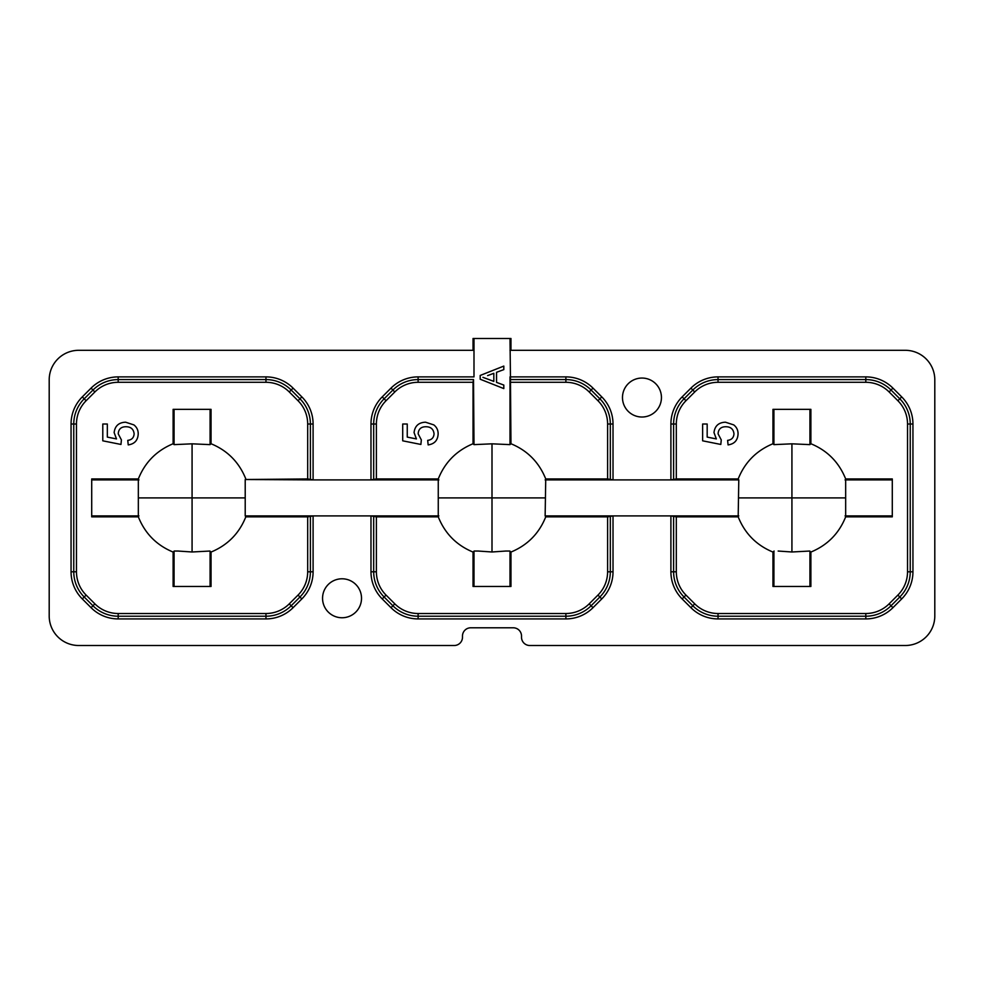 <?xml version="1.0" encoding="UTF-8"?>
<svg xmlns="http://www.w3.org/2000/svg" width="984" height="984" viewBox="0 0 984 984"><rect width="100%" height="100%" fill="white"/><g stroke="black" fill="none" stroke-linecap="round" stroke-linejoin="round"><path stroke-width="1.48" d="M622.478 397.536A19.483 19.483 0 0 1 641.962 378.053A19.483 19.483 0 0 1 661.445 397.536A19.483 19.483 0 0 1 641.962 417.019A19.483 19.483 0 0 1 622.478 397.536M322.555 598.272A19.483 19.483 0 0 1 342.038 578.789A19.483 19.483 0 0 1 361.522 598.272A19.483 19.483 0 0 1 342.038 617.755A19.483 19.483 0 0 1 322.555 598.272M510.954 443.735C527.473 450.561 539.06 462.296 545.739 478.95L607.608 478.95L607.608 424.018A32.952 32.952 0 0 0 597.952 400.722L589.182 391.952A32.952 32.952 0 0 0 565.886 382.296L565.886 379.59L510.475 379.59L510.954 443.735L510.007 444.633L492 443.821L473.993 444.633L473.046 443.735C456.465 450.623 444.879 462.369 438.261 478.95L376.392 478.95L370.98 479.897L313.096 479.897L307.685 478.95L307.685 424.018A32.952 32.952 0 0 0 298.029 400.722L289.259 391.952A32.952 32.952 0 0 0 265.963 382.296L118.191 382.296A32.952 32.952 0 0 0 94.895 391.952L86.125 400.722A32.952 32.952 0 0 0 76.469 424.018L76.469 571.79A32.952 32.952 0 0 0 86.125 595.086L94.895 603.856A32.952 32.952 0 0 0 118.191 613.512L265.963 613.512A32.952 32.952 0 0 0 289.259 603.856L298.029 595.086A32.952 32.952 0 0 0 307.685 571.79L307.685 516.858L313.096 515.911L313.096 571.79A38.364 38.364 0 0 1 301.854 598.912L293.084 607.682A38.364 38.364 0 0 1 265.963 618.924L118.191 618.924A38.364 38.364 0 0 1 91.069 607.682L82.299 598.912A38.364 38.364 0 0 1 71.057 571.79L71.057 424.018A38.364 38.364 0 0 1 82.299 396.896L91.069 388.127A38.364 38.364 0 0 1 118.191 376.884L265.963 376.884A38.364 38.364 0 0 1 293.084 388.127L301.854 396.896A38.364 38.364 0 0 1 313.096 424.018L313.096 479.897L245.213 479.516L307.685 478.95M510.475 379.59L510.007 338.496L510.954 338.496L510.954 350.304M473.046 350.304L473.046 338.496L510.007 338.496M473.046 443.735L473.046 382.296L418.114 382.296L418.114 376.884L473.993 376.884L473.993 350.304L78.72 350.304A29.52 29.52 0 0 0 49.2 379.824L49.2 615.984A29.52 29.52 0 0 0 78.72 645.504L454.214 645.504A8.266 8.266 0 0 0 462.48 637.238L462.48 636.058A8.266 8.266 0 0 1 470.746 627.792L513.254 627.792A8.266 8.266 0 0 1 521.52 636.058L521.52 637.238A8.266 8.266 0 0 0 529.786 645.504L905.28 645.504A29.52 29.52 0 0 0 934.8 615.984L934.8 379.824A29.52 29.52 0 0 0 905.28 350.304L510.007 350.304M503.808 366.085L480.192 375.457L503.808 366.085L503.808 369.615L496.539 372.309L503.808 369.615M473.046 382.296L473.525 379.59L418.114 379.59A35.658 35.658 0 0 0 392.899 390.033L384.129 398.803A35.658 35.658 0 0 0 373.686 424.018L373.686 479.429M473.993 444.633L473.525 379.59M509.823 551.04L505.776 551.04L509.823 551.04L510.954 552.073C527.535 545.185 539.121 533.439 545.739 516.858L607.608 516.858L613.02 515.911L613.02 571.79A38.364 38.364 0 0 1 601.778 598.912L593.008 607.682A38.364 38.364 0 0 1 565.886 618.924L418.114 618.924A38.364 38.364 0 0 1 390.992 607.682L382.222 598.912A38.364 38.364 0 0 1 370.98 571.79L370.98 515.911L245.213 515.911L245.213 479.897M510.954 552.073L510.954 586.464L473.046 586.464L473.046 552.073L474.177 551.04L478.224 551.04L474.177 551.04M438.261 478.95L438.261 516.858C444.94 533.513 456.527 545.247 473.046 552.073M438.261 516.858L376.392 516.858L376.392 571.79A32.952 32.952 0 0 0 386.048 595.086L394.818 603.856A32.952 32.952 0 0 0 418.114 613.512L565.886 613.512A32.952 32.952 0 0 0 589.182 603.856L597.952 595.086A32.952 32.952 0 0 0 607.608 571.79L607.608 516.858M778.147 551.04L791.923 551.987L809.746 551.04L810.877 552.073C827.458 545.185 839.044 533.439 845.662 516.858L892.291 516.858L892.291 478.95L845.662 478.95C838.983 462.296 827.396 450.561 810.877 443.735L810.877 409.344L772.969 409.344L772.969 443.735C756.389 450.623 744.802 462.369 738.184 478.95L676.316 478.95L670.904 479.897L670.904 424.018A38.364 38.364 0 0 1 682.146 396.896L690.916 388.127A38.364 38.364 0 0 1 718.037 376.884L865.809 376.884A38.364 38.364 0 0 1 892.931 388.127L901.701 396.896A38.364 38.364 0 0 1 912.943 424.018L912.943 571.79A38.364 38.364 0 0 1 901.701 598.912L892.931 607.682A38.364 38.364 0 0 1 865.809 618.924L718.037 618.924A38.364 38.364 0 0 1 690.916 607.682L682.146 598.912A38.364 38.364 0 0 1 670.904 571.79L670.904 515.911L676.316 516.858L738.184 516.858L738.787 479.897L613.02 479.897L607.608 478.95M738.787 515.911L545.136 515.911L545.739 478.95M810.877 552.073L810.877 586.464L772.969 586.464L772.969 552.073L774.101 551.04M738.184 516.858C744.863 533.513 756.45 545.247 772.969 552.073M178.067 551.04L192.077 551.987L209.9 551.04L211.031 552.073C227.612 545.185 239.198 533.439 245.815 516.858L307.685 516.858M211.031 552.073L211.031 586.464L173.123 586.464L173.123 552.073L174.254 551.04L178.301 551.04M245.815 478.95C239.137 462.296 227.55 450.561 211.031 443.735L211.031 409.344L173.123 409.344L173.123 443.735C156.542 450.623 144.956 462.369 138.338 478.95L138.338 516.858C145.017 533.513 156.604 545.247 173.123 552.073M138.338 516.858L91.709 516.858L91.709 478.95L138.338 478.95M438.864 515.911L370.98 515.911L376.392 516.858M245.815 516.858L245.213 515.911M192.077 551.987L192.077 497.904L138.941 497.904M211.031 443.735L210.084 444.633L192.077 443.821L192.077 497.904L245.213 497.904M192.077 443.821L174.07 444.633L173.123 443.735M138.215 433.895C137.908 440.303 134.574 443.981 128.227 444.903L127.772 440.365C131.708 439.885 133.836 437.72 134.131 433.87C133.578 429.11 130.835 426.736 125.878 426.736C121.081 426.785 118.535 429.147 118.228 433.846L121.413 439.909L120.958 444.448L102.791 440.82L102.791 424.018L107.33 424.018L107.33 437.105L116.506 438.913L114.144 432.591C114.956 425.937 118.781 422.468 125.608 422.197L133.91 424.904C136.813 427.204 138.24 430.192 138.215 433.895M545.739 516.858L545.136 515.911M478.224 551.04L492 551.987L492 497.904L438.864 497.904M492 551.987L505.776 551.04M492 443.821L492 497.904L545.136 497.904M438.138 433.895C437.831 440.303 434.498 443.981 428.151 444.903L427.696 440.365C431.632 439.885 433.759 437.72 434.055 433.87C433.501 429.11 430.758 426.736 425.801 426.736C421.004 426.785 418.458 429.147 418.151 433.846L421.337 439.909L420.881 444.448L402.714 440.82L402.714 424.018L407.253 424.018L407.253 437.105L416.429 438.913L414.067 432.591C414.879 425.937 418.704 422.468 425.531 422.197L433.833 424.904C436.736 427.204 438.163 430.192 438.138 433.895M738.787 479.897L738.184 478.95M845.662 516.858L845.662 478.95M791.923 551.987L791.923 497.904L738.787 497.904M810.877 443.735L809.93 444.633L791.923 443.821L791.923 497.904L845.059 497.904M791.923 443.821L773.916 444.633L772.969 443.735M738.061 433.895C737.754 440.303 734.421 443.981 728.074 444.903L727.619 440.365C731.555 439.885 733.683 437.72 733.978 433.87C733.424 429.11 730.681 426.736 725.725 426.736C720.928 426.785 718.381 429.147 718.074 433.846L721.26 439.909L720.805 444.448L702.638 440.82L702.638 424.018L707.176 424.018L707.176 437.105L716.352 438.913L713.99 432.591C714.802 425.937 718.627 422.468 725.454 422.197L733.756 424.904C736.659 427.204 738.086 430.192 738.061 433.895M496.539 372.309L496.539 382.37L503.808 385.064L503.808 388.594L480.192 379.221L480.192 375.457M487.609 375.605L493.82 373.305L487.609 375.605M482.923 377.339L493.82 381.374L493.82 373.305M493.82 381.374L492.504 380.882M589.182 391.952L591.101 390.033A35.658 35.658 0 0 0 565.886 379.59L565.886 376.884L510.007 376.884L510.007 444.633M473.993 350.304L473.993 338.496M418.114 382.296A32.952 32.952 0 0 0 394.818 391.952L386.048 400.722A32.952 32.952 0 0 0 376.392 424.018L376.392 478.95M565.886 382.296L510.954 382.296M565.886 376.884A38.364 38.364 0 0 1 593.008 388.127L601.778 396.896A38.364 38.364 0 0 1 613.02 424.018L613.02 479.897L545.136 479.897M438.864 479.897L370.98 479.897L370.98 424.018A38.364 38.364 0 0 1 382.222 396.896L390.992 388.127A38.364 38.364 0 0 1 418.114 376.884M676.316 516.858L676.316 571.79A32.952 32.952 0 0 0 685.971 595.086L694.741 603.856A32.952 32.952 0 0 0 718.037 613.512L865.809 613.512A32.952 32.952 0 0 0 889.106 603.856L897.875 595.086A32.952 32.952 0 0 0 907.531 571.79L907.531 424.018A32.952 32.952 0 0 0 897.875 400.722L889.106 391.952A32.952 32.952 0 0 0 865.809 382.296L718.037 382.296A32.952 32.952 0 0 0 694.741 391.952L685.971 400.722A32.952 32.952 0 0 0 676.316 424.018L676.316 478.95M673.609 516.379L673.609 571.79L676.316 571.79M670.904 424.018L673.609 424.018L673.609 479.429M685.971 400.722L684.052 398.803A35.658 35.658 0 0 0 673.609 424.018L676.316 424.018M607.608 571.79L610.314 571.79L610.314 516.379M607.608 424.018L613.02 424.018M610.314 479.429L610.314 424.018A35.658 35.658 0 0 0 599.871 398.803L591.101 390.033L593.008 388.127M670.904 571.79L673.609 571.79A35.658 35.658 0 0 0 684.052 597.005L692.822 605.775A35.658 35.658 0 0 0 718.037 616.218L865.809 616.218A35.658 35.658 0 0 0 891.024 605.775L899.794 597.005A35.658 35.658 0 0 0 910.237 571.79L910.237 424.018A35.658 35.658 0 0 0 899.794 398.803L891.024 390.033A35.658 35.658 0 0 0 865.809 379.59L718.037 379.59A35.658 35.658 0 0 0 692.822 390.033L684.052 398.803L682.146 396.896M373.686 516.379L373.686 571.79A35.658 35.658 0 0 0 384.129 597.005L392.899 605.775A35.658 35.658 0 0 0 418.114 616.218L565.886 616.218A35.658 35.658 0 0 0 591.101 605.775L599.871 597.005A35.658 35.658 0 0 0 610.314 571.79L613.02 571.79M370.98 424.018L376.392 424.018M370.98 571.79L376.392 571.79M307.685 424.018L313.096 424.018M310.39 479.429L310.39 424.018A35.658 35.658 0 0 0 299.948 398.803L291.178 390.033A35.658 35.658 0 0 0 265.963 379.59L118.191 379.59A35.658 35.658 0 0 0 92.976 390.033L84.206 398.803A35.658 35.658 0 0 0 73.763 424.018L73.763 571.79A35.658 35.658 0 0 0 84.206 597.005L92.976 605.775A35.658 35.658 0 0 0 118.191 616.218L265.963 616.218A35.658 35.658 0 0 0 291.178 605.775L299.948 597.005A35.658 35.658 0 0 0 310.39 571.79L310.39 516.379M307.685 571.79L313.096 571.79M907.531 571.79L912.943 571.79M901.701 598.912L897.875 595.086M907.531 424.018L912.943 424.018M892.931 607.682L889.106 603.856M897.875 400.722L901.701 396.896M865.809 618.924L865.809 613.512M889.106 391.952L892.931 388.127M718.037 618.924L718.037 613.512M865.809 382.296L865.809 376.884M690.916 607.682L694.741 603.856M718.037 382.296L718.037 376.884M682.146 598.912L685.971 595.086M694.741 391.952L690.916 388.127M601.778 598.912L597.952 595.086M593.008 607.682L589.182 603.856M597.952 400.722L601.778 396.896M565.886 618.924L565.886 613.512M418.114 618.924L418.114 613.512M390.992 607.682L394.818 603.856M382.222 598.912L386.048 595.086M394.818 391.952L390.992 388.127M386.048 400.722L382.222 396.896M289.259 603.856L293.084 607.682M265.963 618.924L265.963 613.512M298.029 595.086L301.854 598.912M118.191 618.924L118.191 613.512M91.069 607.682L94.895 603.856M82.299 598.912L86.125 595.086M298.029 400.722L301.854 396.896M71.057 571.79L76.469 571.79M289.259 391.952L293.084 388.127M71.057 424.018L76.469 424.018M265.963 382.296L265.963 376.884M82.299 396.896L86.125 400.722M118.191 382.296L118.191 376.884M91.069 388.127L94.895 391.952M138.941 515.911L91.709 515.911M138.941 479.897L91.709 479.897M174.07 551.175L174.07 586.464M210.084 551.175L210.084 586.464M210.084 409.344L210.084 444.633M174.07 409.344L174.07 444.633M473.993 551.175L473.993 586.464M510.007 551.175L510.007 586.464M773.916 551.175L773.916 586.464M809.93 551.175L809.93 586.464M845.059 515.911L892.291 515.911M845.059 479.897L892.291 479.897M809.93 409.344L809.93 444.633M773.916 409.344L773.916 444.633"/></g></svg>
